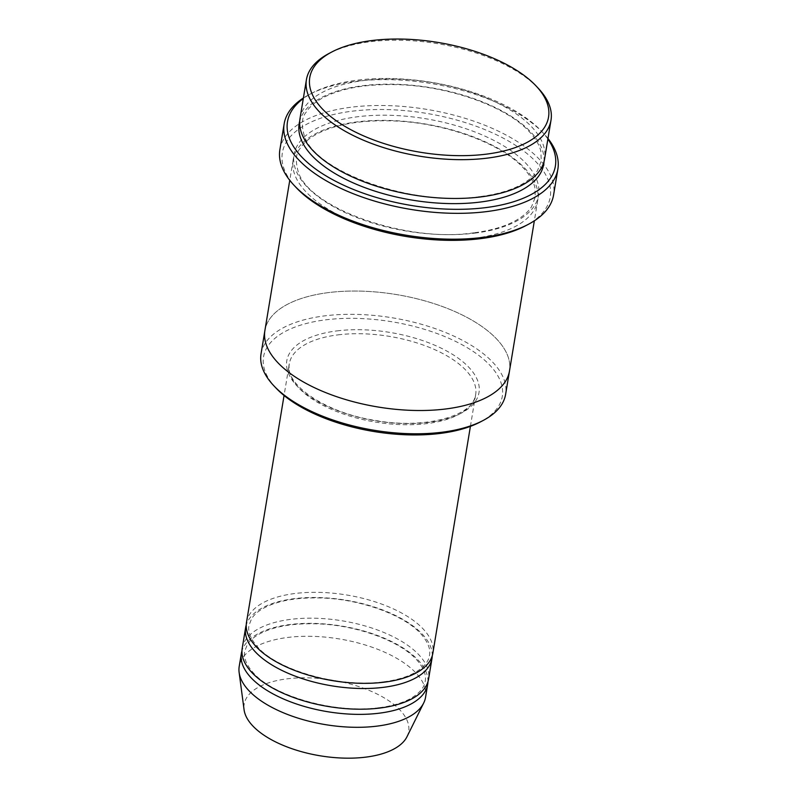 <?xml version="1.0" encoding="UTF-8"?>
<svg xmlns="http://www.w3.org/2000/svg" width="797" height="797" viewBox="0 0 797 797"><rect width="100%" height="100%" fill="white"/><g stroke="black" fill="none" stroke-linecap="round" stroke-linejoin="round"><path stroke-width="0.6" stroke-dasharray="3.98 2.99" d="M242.218 648.26A94.444 43.407 -170.6 0 1 290.895 619.339A94.444 43.407 -170.6 0 1 386.226 633.476A94.444 43.407 -170.6 0 1 428.567 679.114M432.253 655.811A94.444 43.407 9.4 0 0 345.908 600.181A94.444 43.407 9.4 0 0 246.233 625.017M276.061 388.119A121.005 55.611 -170.6 0 1 325.903 319.816A121.005 55.611 -170.6 0 1 472.631 351.069A121.005 55.611 -170.6 0 1 480.362 421.942M300.011 118.484A123.953 56.966 -170.6 0 1 363.9 80.507A123.953 56.966 -170.6 0 1 489.019 99.077A123.953 56.966 -170.6 0 1 544.59 158.972M538.174 88.178A123.953 56.966 9.4 0 0 328.892 53.529M261.047 353.808A123.953 56.966 -170.6 0 1 324.937 315.841A123.953 56.966 -170.6 0 1 450.056 334.401A123.953 56.966 -170.6 0 1 505.627 394.296M246.492 622.407A94.444 43.407 -170.6 0 1 295.179 593.476A94.444 43.407 -170.6 0 1 390.51 607.613A94.444 43.407 -170.6 0 1 432.851 653.251M427.969 681.674A94.444 43.407 9.4 0 0 341.624 626.034A94.444 43.407 9.4 0 0 241.959 650.88M425.568 697.216A94.444 43.407 9.4 0 0 339.482 638.965A94.444 43.407 9.4 0 0 239.22 666.362M406.988 736.727A83.376 38.316 9.4 0 0 332.658 680.19A83.376 38.316 9.4 0 0 244.071 709.748M296.414 187.813A135.769 62.395 -170.6 0 1 352.344 111.172A135.769 62.395 -170.6 0 1 516.974 146.25A135.769 62.395 -170.6 0 1 525.641 225.76M473.846 238.313A123.963 56.976 9.4 0 0 537.746 200.346A123.963 56.976 9.4 0 0 424.751 123.894A123.963 56.976 9.4 0 0 293.157 159.858A123.963 56.976 9.4 0 0 348.727 219.753A123.963 56.976 9.4 0 0 473.846 238.313M547.888 139.037A135.769 62.395 9.4 0 0 541.322 131.017A135.769 62.395 9.4 0 0 312.105 93.07A135.769 62.395 9.4 0 0 303.308 98.539M445.593 408.991A123.953 56.966 9.4 0 0 509.482 371.023A123.953 56.966 9.4 0 0 396.498 294.571A123.953 56.966 9.4 0 0 264.903 330.536A123.953 56.966 9.4 0 0 320.474 390.43A123.953 56.966 9.4 0 0 445.593 408.991M509.422 371.412L509.482 371.023A123.963 56.976 9.4 0 0 396.498 294.571A123.963 56.976 9.4 0 0 264.893 330.536L264.833 330.924M279.877 149.687A138.718 63.75 -170.6 0 1 351.377 107.196A138.718 63.75 -170.6 0 1 491.4 127.968A138.718 63.75 -170.6 0 1 553.586 194.996M547.977 138.499A138.718 63.75 9.4 0 0 543.504 133.318A138.718 63.75 9.4 0 0 309.296 94.544A138.718 63.75 9.4 0 0 303.398 98.001M337.021 330.894A97.393 44.762 -170.6 0 1 479.246 390.381A97.393 44.762 -170.6 0 1 332.469 408.642A97.393 44.762 -170.6 0 1 337.021 330.894M544.032 161.532A123.953 56.966 9.4 0 0 430.749 87.69A123.953 56.966 9.4 0 0 299.712 121.084M337.988 334.87A94.444 43.407 -170.6 0 1 433.319 349.016A94.444 43.407 -170.6 0 1 475.66 394.654A94.444 43.407 -170.6 0 1 375.397 422.051A94.444 43.407 -170.6 0 1 289.311 363.801A94.444 43.407 -170.6 0 1 337.988 334.87M474.703 233.142A123.963 56.976 9.4 0 0 480.501 134.205A123.963 56.976 9.4 0 0 293.704 157.437A123.963 56.976 9.4 0 0 474.703 233.142M479.904 196.6C412.228 206.931 315.134 171.724 304.354 135.918C301.216 125.059 301.784 117.209 306.058 112.347C309.395 107.017 314.845 102.255 322.436 98.041C340.857 88.258 365.943 83.795 397.673 84.681C449.867 86.056 507.44 106.997 529.706 132.143C535.674 138.658 539.39 145.024 540.844 151.231L541.273 160.954L537.596 170.409C534.189 175.778 528.63 180.57 520.919 184.794C510.21 190.543 496.541 194.478 479.904 196.6M470.409 426.365L475.66 394.654C474.484 415.327 425.598 429.892 374.839 420.338C324.359 412.687 283.871 383.506 289.311 363.801L284.061 395.511M379.093 707.696C334.212 714.022 272.066 695.651 252.828 672.25C243.663 661.45 244.051 654.636 244.719 651.219L247.319 644.584C249.63 640.858 253.416 637.47 258.656 634.422C272.524 626.701 291.812 623.164 316.499 623.822C356.677 624.858 401.05 641.286 417.319 660.544C426.016 670.885 425.887 677.589 425.239 681.126C424.771 684.613 422.848 691.138 410.993 698.282C402.844 702.884 392.214 706.022 379.093 707.696M383.377 681.843C338.486 688.17 276.34 669.789 257.102 646.387C247.947 635.588 248.335 628.773 248.993 625.356L251.603 618.721C253.914 614.995 257.7 611.608 262.94 608.559C276.808 600.838 296.085 597.312 320.783 597.969C360.951 598.995 405.334 615.423 421.603 634.681C430.3 645.032 430.171 651.727 429.523 655.264C429.055 658.75 427.132 665.276 415.277 672.429C407.128 677.022 396.498 680.16 383.377 681.843M473.916 232.804C406.241 243.145 309.136 207.937 298.357 172.122C295.219 161.263 295.787 153.413 300.061 148.551C303.398 143.221 308.857 138.459 316.439 134.245C334.87 124.462 359.945 119.998 391.676 120.875C443.879 122.26 501.452 143.201 523.719 168.346C529.686 174.862 533.392 181.228 534.847 187.434L535.275 197.158L531.599 206.622C528.202 211.982 522.643 216.784 514.922 220.998C504.222 226.746 490.553 230.682 473.916 232.804M293.157 159.858L289.759 180.331M537.746 200.346L534.349 220.819M312.105 93.07L309.296 94.544M541.322 131.017L543.504 133.318"/><path stroke-width="1.2" d="M431.994 658.422L428.567 679.114A94.444 43.407 -170.6 0 1 379.89 708.045A94.444 43.407 -170.6 0 1 284.559 693.898A94.444 43.407 -170.6 0 1 242.218 648.26L245.635 627.578A94.444 43.407 9.4 0 0 287.976 673.216A94.444 43.407 9.4 0 0 383.317 687.353A94.444 43.407 9.4 0 0 431.994 658.422A94.444 43.407 9.4 0 0 432.253 655.811M246.233 625.017A94.444 43.407 9.4 0 0 245.635 627.578M509.422 371.412L505.627 394.296A123.953 56.966 -170.6 0 1 483.171 420.467L480.362 421.942A121.005 55.611 -170.6 0 1 276.061 388.119L273.879 385.818A123.953 56.966 -170.6 0 1 261.047 353.808L264.833 330.924M551.006 120.178L544.59 158.972A123.953 56.966 -170.6 0 1 480.701 196.939A123.953 56.966 -170.6 0 1 355.582 178.379A123.953 56.966 -170.6 0 1 300.011 118.484L306.427 79.69A123.953 56.966 9.4 0 0 361.997 139.585A123.953 56.966 9.4 0 0 487.116 158.145A123.953 56.966 9.4 0 0 551.006 120.178A123.953 56.966 9.4 0 0 538.174 88.178L536.002 85.867A121.005 55.611 9.4 0 0 331.691 52.044A121.005 55.611 9.4 0 0 339.422 122.917A121.005 55.611 9.4 0 0 486.16 154.18A121.005 55.611 9.4 0 0 536.002 85.867M331.691 52.044L328.892 53.529A123.953 56.966 9.4 0 0 306.427 79.69M483.171 420.467A123.953 56.966 -170.6 0 1 441.737 432.263A123.953 56.966 -170.6 0 1 273.879 385.818M470.409 426.365L432.851 653.251A94.444 43.407 -170.6 0 1 384.164 682.182A94.444 43.407 -170.6 0 1 288.833 668.035A94.444 43.407 -170.6 0 1 246.492 622.407L284.061 395.511M241.959 650.88A94.444 43.407 9.4 0 0 241.361 653.44A94.444 43.407 9.4 0 0 283.702 699.069A94.444 43.407 9.4 0 0 379.033 713.215A94.444 43.407 9.4 0 0 427.71 684.284A94.444 43.407 9.4 0 0 427.969 681.674M241.361 653.44L239.22 666.362A94.444 43.407 9.4 0 0 239.13 672.449A94.444 43.407 9.4 0 0 376.891 726.147A94.444 43.407 9.4 0 0 423.685 703.004A94.444 43.407 9.4 0 0 425.568 697.216L427.71 684.284M239.13 672.449L244.071 709.748A83.376 38.316 9.4 0 0 365.684 757.15A83.376 38.316 9.4 0 0 406.988 736.727L423.685 703.004M557.87 169.143L553.586 194.996A138.718 63.75 -170.6 0 1 528.451 224.276L525.641 225.76A135.769 62.395 -170.6 0 1 296.414 187.813L294.242 185.502A138.718 63.75 -170.6 0 1 279.877 149.687L284.16 123.824A138.718 63.75 9.4 0 0 346.346 190.852A138.718 63.75 9.4 0 0 486.369 211.633A138.718 63.75 9.4 0 0 557.87 169.143A138.718 63.75 9.4 0 0 547.977 138.499M303.308 98.539A135.769 62.395 9.4 0 0 326.461 176.167A135.769 62.395 9.4 0 0 485.403 207.658A135.769 62.395 9.4 0 0 547.888 139.037M289.759 180.331L264.893 330.536A123.963 56.976 9.4 0 0 320.474 390.43A123.963 56.976 9.4 0 0 445.593 408.991A123.963 56.976 9.4 0 0 509.482 371.023L534.349 220.819M528.451 224.276A138.718 63.75 -170.6 0 1 482.085 237.486A138.718 63.75 -170.6 0 1 294.242 185.502M303.398 98.001A138.718 63.75 9.4 0 0 284.16 123.824M299.712 121.084A123.953 56.966 9.4 0 0 352.374 182.513A123.953 56.966 9.4 0 0 479.844 202.109A123.953 56.966 9.4 0 0 544.032 161.532"/></g></svg>
